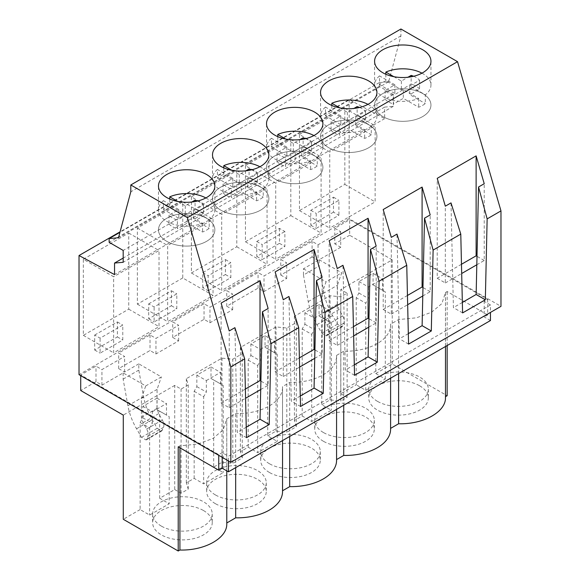 <?xml version="1.0" encoding="UTF-8"?>
<svg xmlns="http://www.w3.org/2000/svg" width="580" height="580" viewBox="0 0 580 580"><rect width="100%" height="100%" fill="white"/><g stroke="black" fill="none" stroke-linecap="round" stroke-linejoin="round"><path stroke-width="0.43" stroke-dasharray="2.9 2.17" d="M400.932 29L400.932 35.866L388.629 81.787L379.269 82.621L379.269 86.362L393.32 94.475L393.32 106.328L384.678 107.097L384.678 118.639L349.16 99.572L120.082 231.826M349.16 99.572L349.16 218.704L500.975 306.349M384.678 107.097L123.185 258.071M384.678 118.639L114.543 274.601M393.32 106.328L123.185 262.29M393.32 94.475L123.185 250.437M379.269 86.362L109.141 242.324M379.269 82.621L119.944 232.341M388.629 81.787L118.494 237.742M400.932 35.866L130.797 191.82M349.16 218.704L79.025 374.665M490.455 304.957L484.227 301.361L487.686 299.36L349.668 219.675L334.783 228.266L340.728 231.695L318.036 244.796L312.098 241.367L280.763 259.463L286.701 262.892L264.009 275.993L258.071 272.556L226.737 290.652L232.674 294.082L209.982 307.183L204.044 303.753L188.174 312.91L172.709 321.842L178.647 325.271L155.962 338.372L150.017 334.943L134.147 344.107L118.682 353.039L124.62 356.468L101.935 369.569L95.99 366.132L80.722 374.948L218.74 454.64L222.198 452.639L228.433 456.235L490.455 304.957L490.455 312.424M299.454 134.48L344.839 108.279L344.839 184.389L299.454 210.591L299.454 134.48L329.744 151.967L329.744 228.078L375.122 201.876L375.122 125.766L329.744 151.967M333.493 212.149L310.8 225.25L310.8 210.279L333.493 197.178L333.493 212.149L338.894 215.274L316.201 228.375L316.201 213.396L338.894 200.296L338.894 215.274M191.4 196.867L191.4 272.977L236.785 246.775L236.785 170.665L191.4 196.867L221.69 214.354L221.69 290.464L267.068 264.262L267.068 188.152L221.69 214.354M202.746 287.637L202.746 272.665L225.439 259.564L225.439 274.536L202.746 287.637L208.148 290.754L208.148 275.783L230.84 262.682L230.84 277.653L208.148 290.754M245.427 165.677L245.427 241.787L290.812 215.586L290.812 139.475L245.427 165.677L275.717 183.164L275.717 259.267L321.095 233.066L321.095 156.963L275.717 183.164M279.466 228.375L279.466 243.346L256.773 256.447L256.773 241.476L279.466 228.375L284.867 231.493L284.867 246.464L262.175 259.564L262.175 244.593L284.867 231.493M148.719 303.855L171.412 290.754L171.412 305.725L148.719 318.826L148.719 303.855L154.12 306.972L176.813 293.871L176.813 308.85L154.12 321.951L154.12 306.972M182.758 277.965L137.373 304.166L137.373 228.056L182.758 201.855L182.758 277.965L213.041 295.452L213.041 219.341L167.663 245.543L167.663 321.654L213.041 295.452M83.346 259.253L128.731 233.051L128.731 309.162L83.346 335.363L83.346 259.253L113.636 276.74L113.636 352.843L159.022 326.642L159.022 250.538L113.636 276.74M94.692 335.051L117.385 321.951L117.385 336.922L94.692 350.023L94.692 335.051L100.093 338.169L122.786 325.068L122.786 340.039L100.093 353.14L100.093 338.169M429.816 100.463A28.188 16.276 0 0 0 398.764 88.936A28.188 16.276 0 0 0 374.586 105.045A28.188 16.276 0 0 0 375.724 109.627A28.188 16.276 0 0 0 406.776 121.155A28.188 16.276 0 0 0 430.954 105.045A28.188 16.276 0 0 0 429.816 100.463A28.188 16.276 180 0 1 430.954 105.045A28.188 16.276 180 0 1 406.776 121.155A28.188 16.276 180 0 1 375.724 109.627A28.188 16.276 180 0 1 374.586 105.045A28.188 16.276 180 0 1 398.764 88.936A28.188 16.276 180 0 1 429.816 100.463M476.811 264.777L484.227 260.5L484.227 183.715M484.227 260.5L476.999 256.331M461.47 264.277L437.226 278.277L437.226 178.335M437.226 278.277L445.324 282.96L445.324 206.175M445.324 282.96L452.741 278.675L451.001 202.899M462.586 312.917L453.408 307.618L452.741 278.675L461.687 273.513M462.347 302.448L453.408 307.618M228.433 460.919L228.433 456.235M490.455 320.537L484.227 316.941L484.227 301.361M487.686 299.36L487.686 314.94L484.227 316.941M487.686 314.94L447.158 291.544L445.462 292.523L441.887 303.565L431.672 312.178L416.454 317.811L398.612 319.573L390.572 324.213A45.458 26.245 180 0 1 390.594 325.032A45.458 26.245 180 0 1 343.723 351.262L343.723 405.253M447.158 345.535L447.158 291.544M392.232 364.015L392.232 259.833L340.786 289.536L340.786 393.718L356.229 384.801L356.229 297.736L358.926 293.06L358.926 281.575L373.085 273.405L373.085 284.882L375.782 286.447L375.782 373.513L392.232 364.015L447.158 395.727M392.232 259.833L349.668 235.255L349.668 219.675M349.668 235.255L334.783 243.846L334.783 228.266M340.728 231.695L340.728 247.276L334.783 243.846M340.728 247.276L319.138 259.746L319.138 265.981L323.908 292.574C325.337 300.346 328.229 308.031 332.572 315.621L337.509 324.184L342.099 326.823L343.911 323.154C344.585 321.074 344.165 318.652 342.649 315.882L338.995 309.553L337.415 304.224L337.415 285.266L341.721 272.781L326.054 281.822L321.748 294.314L337.415 285.266M318.036 244.796L318.036 260.376L303.47 268.786L303.47 275.029L319.138 265.981M318.036 260.376L312.098 256.947L312.098 241.367M312.098 256.947L280.763 275.036L280.763 259.463M310.8 225.25L316.201 228.375M310.8 210.279L316.201 213.396M333.493 197.178L338.894 200.296M344.839 108.279L375.122 125.766M344.839 184.389L375.122 201.876M299.454 210.591L329.744 228.078M226.78 522.964L226.758 418.789L223.191 429.831L212.976 438.444L197.751 444.077L179.916 445.839L178.212 446.817M226.758 418.789L235.668 413.649A45.458 26.245 180 0 0 282.54 387.411L282.54 440.575M343.723 351.262L336.545 355.41A45.458 26.245 180 0 1 336.567 356.221A45.458 26.245 180 0 1 289.695 382.452L282.518 386.599A45.458 26.245 180 0 1 282.54 387.411M159.681 498.278L159.681 411.213L156.977 409.654L156.977 398.17L142.825 406.348L142.825 417.825L140.121 422.501L140.121 509.566L149.64 515.062L169.193 503.774L159.681 498.278L174.732 489.585L174.732 385.403L181.083 389.064L183.062 387.926L188.239 384.932L186.339 378.704L221.988 358.121L232.783 359.216L242.266 353.742L240.367 347.507L276.015 326.924L286.81 328.026L296.293 322.552L294.394 316.317L330.042 295.735L340.837 296.837L347.13 293.197L340.786 289.536M174.732 385.403L123.286 415.106M123.134 372.904L123.134 379.146L127.897 405.739C129.333 413.511 132.218 421.196 136.561 428.787L141.506 437.349L146.088 439.988L147.9 436.312C148.582 434.246 148.161 431.817 146.646 429.048L142.992 422.718L141.411 417.39L141.411 398.431L145.71 385.939L123.134 372.904L101.935 385.149L95.99 381.712L80.722 390.528M145.71 385.939L161.378 376.899L138.801 363.863L138.801 370.098L143.565 396.691C145 404.463 147.885 412.148 152.228 419.739L157.173 428.301L161.762 430.94L163.567 427.272C164.249 425.191 163.828 422.769 162.313 420L158.659 413.671L157.078 408.349L157.078 389.383L161.378 376.899M280.763 275.036L286.701 278.473L264.009 291.573L258.071 288.137L226.737 306.233L232.674 309.662L209.982 322.763L204.044 319.333L172.709 337.422L178.647 340.851L155.962 353.952L150.017 350.523L118.682 368.612L124.62 372.048L138.801 363.863M303.47 268.786L326.054 281.822M319.138 259.746L341.721 272.781M226.758 522.971L226.78 523.784M140.121 509.566L123.286 519.288M174.732 489.585L181.083 493.247L183.062 492.108L188.239 489.114L186.339 482.886L194.148 478.377L203.667 483.872L223.22 472.577L213.701 467.081L221.988 462.303L232.783 463.398L232.783 359.216M248.175 447.187L248.175 360.122L250.872 355.438L250.872 343.962L265.031 335.791L265.031 347.268L267.728 348.826L267.728 435.892L277.247 441.387L257.694 452.675L248.175 447.187L240.367 451.689L242.266 457.924L232.783 463.398M267.728 435.892L276.015 431.107L286.81 432.209L286.81 328.026M302.202 415.99L302.202 328.925L304.899 324.249L304.899 312.772L319.058 304.594L319.058 316.078L321.755 317.637L321.755 404.702L331.274 410.198L311.714 421.486L302.202 415.99L294.394 420.5L296.293 426.735L286.81 432.209M321.755 404.702L330.042 399.917L340.837 401.019L340.837 296.837M340.786 393.718L347.13 397.38L340.837 401.019M375.782 373.513L385.301 379.001L365.741 390.297L356.229 384.801M445.483 396.698L445.483 397.517M390.594 428.388L390.572 428.395A45.458 26.245 180 0 1 390.594 429.214M336.567 459.577L336.545 459.592A45.458 26.245 180 0 1 336.567 460.404M282.54 490.767L282.518 490.782A45.458 26.245 180 0 1 282.54 491.593M419.608 385.772A29.797 17.204 180 0 1 428.337 397.938A29.797 17.204 180 0 1 409.944 413.83A29.797 17.204 180 0 1 377.464 410.103A29.797 17.204 180 0 1 368.742 397.938A29.797 17.204 180 0 1 387.135 382.046A29.797 17.204 180 0 1 419.608 385.772M215.39 503.679A29.797 17.204 180 0 1 206.661 491.514A29.797 17.204 180 0 1 225.055 475.622A29.797 17.204 180 0 1 257.527 479.348A29.797 17.204 180 0 1 266.256 491.514A29.797 17.204 180 0 1 247.863 507.406A29.797 17.204 180 0 1 215.39 503.679M323.444 441.293A29.797 17.204 180 0 1 314.715 429.127A29.797 17.204 180 0 1 333.108 413.236A29.797 17.204 180 0 1 365.581 416.962A29.797 17.204 180 0 1 374.31 429.127A29.797 17.204 180 0 1 355.917 445.02A29.797 17.204 180 0 1 323.444 441.293M269.417 472.483A29.797 17.204 180 0 1 260.688 460.324A29.797 17.204 180 0 1 279.082 444.425A29.797 17.204 180 0 1 311.554 448.159A29.797 17.204 180 0 1 320.283 460.324A29.797 17.204 180 0 1 301.89 476.216A29.797 17.204 180 0 1 269.417 472.483M203.5 510.538A29.797 17.204 180 0 1 212.229 522.703A29.797 17.204 180 0 1 193.836 538.595A29.797 17.204 180 0 1 161.363 534.869A29.797 17.204 180 0 1 152.634 522.703A29.797 17.204 180 0 1 171.028 506.811A29.797 17.204 180 0 1 203.5 510.538M445.462 396.705L445.462 292.523M303.47 275.029L308.241 301.614C309.669 309.394 312.562 317.071 316.905 324.669L321.842 333.224L326.424 335.871L328.244 332.195C328.918 330.129 328.498 327.7 326.982 324.923L323.328 318.601L321.748 313.272L321.748 294.314M390.572 428.395L390.572 324.213M398.612 373.563L398.612 319.573M347.13 397.38L347.13 293.197M385.301 379.001L385.301 291.841L375.782 286.447M373.085 284.882L385.301 291.841M373.085 273.405L382.597 278.806L382.597 290.283M358.926 281.575L368.445 286.977L382.597 278.806M368.445 286.977L368.445 298.454L365.741 303.137L356.229 297.736M358.926 293.06L368.445 298.454M365.741 390.297L365.741 303.137M377.464 401.346A29.797 17.204 180 0 1 368.742 389.18A29.797 17.204 180 0 1 387.135 373.281A29.797 17.204 180 0 1 419.608 377.014A29.797 17.204 180 0 1 428.337 389.18A29.797 17.204 180 0 1 409.944 405.072A29.797 17.204 180 0 1 377.464 401.346M213.708 225.236A28.188 16.276 0 0 0 182.656 213.708A28.188 16.276 0 0 0 158.478 229.811A28.188 16.276 0 0 0 159.616 234.393A28.188 16.276 0 0 0 190.675 245.92A28.188 16.276 0 0 0 214.854 229.811A28.188 16.276 0 0 0 213.708 225.236A28.188 16.276 180 0 1 214.854 229.811A28.188 16.276 180 0 1 190.675 245.92A28.188 16.276 180 0 1 159.616 234.393A28.188 16.276 180 0 1 158.478 229.811A28.188 16.276 180 0 1 182.656 213.708A28.188 16.276 180 0 1 213.708 225.236M260.703 389.55L268.119 385.265L268.119 308.488M268.119 385.265L260.891 381.096M245.369 389.042L221.118 403.049L221.118 303.101M221.118 403.049L229.223 407.726L229.223 330.941M229.223 407.726L236.633 403.448L234.893 327.671M246.486 437.683L237.3 432.383L236.633 403.448L245.579 398.279M246.246 427.221L237.3 432.383M150.017 334.943L150.017 350.523M118.682 368.612L118.682 353.039M124.62 372.048L124.62 356.468M123.134 379.146L138.801 370.098M101.935 385.149L101.935 369.569M95.99 381.712L95.99 366.132M80.722 375.644L80.722 374.948M218.74 455.329L218.74 454.64M222.198 457.323L222.198 452.639M117.385 336.922L122.786 340.039M94.692 350.023L100.093 353.14M117.385 321.951L122.786 325.068M128.731 233.051L159.022 250.538M128.731 309.162L159.022 326.642M83.346 335.363L113.636 352.843M179.916 447.796L179.916 445.839M188.239 489.114L188.239 384.932M181.083 493.247L181.083 389.064M141.411 398.431L157.078 389.383M235.668 467.639L235.668 413.649M140.121 422.501L149.64 427.902L149.64 515.062M142.825 406.348L152.337 411.742L152.337 423.226L149.64 427.902M152.337 411.742L166.496 403.571L166.496 415.048L169.193 416.614L169.193 503.774M159.681 411.213L169.193 416.614M161.363 526.111A29.797 17.204 180 0 1 152.634 513.945A29.797 17.204 180 0 1 171.028 498.053A29.797 17.204 180 0 1 203.5 501.78A29.797 17.204 180 0 1 212.229 513.945A29.797 17.204 180 0 1 193.836 529.837A29.797 17.204 180 0 1 161.363 526.111M156.977 409.654L166.496 415.048M156.977 398.17L166.496 403.571M142.825 417.825L152.337 423.226M279.466 243.346L284.867 246.464M256.773 256.447L262.175 259.564M256.773 241.476L262.175 244.593M290.812 139.475L321.095 156.963M290.812 215.586L321.095 233.066M245.427 241.787L275.717 259.267M286.701 278.473L286.701 262.892M264.009 291.573L264.009 275.993M258.071 288.137L258.071 272.556M226.737 306.233L226.737 290.652M296.293 426.735L296.293 322.552M294.394 420.5L294.394 316.317M330.042 399.917L330.042 295.735M302.202 328.925L311.714 334.326L311.714 421.486M304.899 312.772L314.418 318.166L314.418 329.65L311.714 334.326M314.418 318.166L328.57 309.995L328.57 321.472L331.274 323.038L331.274 410.198M321.755 317.637L331.274 323.038M323.444 432.535A29.797 17.204 180 0 1 314.715 420.37A29.797 17.204 180 0 1 333.108 404.477A29.797 17.204 180 0 1 365.581 408.204A29.797 17.204 180 0 1 374.31 420.37A29.797 17.204 180 0 1 355.917 436.262A29.797 17.204 180 0 1 323.444 432.535M408.566 344.107L399.381 338.807L396.974 234.095M408.32 333.645L399.381 338.807M422.784 295.974L430.2 291.689L430.2 214.912M430.2 291.689L422.972 287.52M407.443 295.466L383.199 309.474L383.199 209.525M383.199 309.474L391.297 314.15L391.297 237.365M391.297 314.15L407.66 304.703M375.789 131.66A28.188 16.276 0 0 0 344.738 120.132A28.188 16.276 0 0 0 320.559 136.242A28.188 16.276 0 0 0 321.697 140.817A28.188 16.276 0 0 0 352.749 152.344A28.188 16.276 0 0 0 376.927 136.242A28.188 16.276 0 0 0 375.789 131.66A28.188 16.276 180 0 1 376.927 136.242A28.188 16.276 180 0 1 352.749 152.344A28.188 16.276 180 0 1 321.697 140.817A28.188 16.276 180 0 1 320.559 136.242A28.188 16.276 180 0 1 344.738 120.132A28.188 16.276 180 0 1 375.789 131.66M319.058 316.078L328.57 321.472M319.058 304.594L328.57 309.995M304.899 324.249L314.418 329.65M225.439 274.536L230.84 277.653M225.439 259.564L230.84 262.682M202.746 272.665L208.148 275.783M236.785 170.665L267.068 188.152M236.785 246.775L267.068 264.262M191.4 272.977L221.69 290.464M232.674 309.662L232.674 294.082M209.982 322.763L209.982 307.183M204.044 319.333L204.044 303.753M172.709 337.422L172.709 321.842M336.545 459.592L336.545 355.41M242.266 457.924L242.266 353.742M240.367 451.689L240.367 347.507M276.015 431.107L276.015 326.924M248.175 360.122L257.694 365.516L257.694 452.675M250.872 343.962L260.391 349.363L260.391 360.84L257.694 365.516M260.391 349.363L274.55 341.185L274.55 352.669L277.247 354.228L277.247 441.387M267.728 348.826L277.247 354.228M289.695 382.452L289.695 436.443M269.417 463.724A29.797 17.204 180 0 1 260.688 451.559A29.797 17.204 180 0 1 279.082 435.667A29.797 17.204 180 0 1 311.554 439.393A29.797 17.204 180 0 1 320.283 451.559A29.797 17.204 180 0 1 301.89 467.458A29.797 17.204 180 0 1 269.417 463.724M354.539 375.303L345.354 369.996L342.947 265.285M354.293 364.834L345.354 369.996M368.757 327.163L376.173 322.886L376.173 246.101M376.173 322.886L368.945 318.71M353.416 326.663L329.172 340.663L329.172 240.722M329.172 340.663L337.27 345.339L337.27 268.562M337.27 345.339L353.633 335.9M321.762 162.85A28.188 16.276 0 0 0 290.711 151.322A28.188 16.276 0 0 0 266.532 167.431A28.188 16.276 0 0 0 267.67 172.013A28.188 16.276 0 0 0 298.729 183.541A28.188 16.276 0 0 0 322.9 167.431A28.188 16.276 0 0 0 321.762 162.85A28.188 16.276 180 0 1 322.9 167.431A28.188 16.276 180 0 1 298.729 183.541A28.188 16.276 180 0 1 267.67 172.013A28.188 16.276 180 0 1 266.532 167.431A28.188 16.276 180 0 1 290.711 151.322A28.188 16.276 180 0 1 321.762 162.85M265.031 347.268L274.55 352.669M265.031 335.791L274.55 341.185M250.872 355.438L260.391 360.84M171.412 305.725L176.813 308.85M148.719 318.826L154.12 321.951M171.412 290.754L176.813 293.871M182.758 201.855L213.041 219.341M137.373 304.166L167.663 321.654M137.373 228.056L167.663 245.543M178.647 340.851L178.647 325.271M155.962 353.952L155.962 338.372M282.518 490.782L282.518 386.599M186.339 482.886L186.339 378.704M221.988 462.303L221.988 358.121M194.148 478.377L194.148 391.311L196.845 386.635L196.845 375.151L211.004 366.981L211.004 378.457L213.701 380.023L213.701 467.081M194.148 391.311L203.667 396.713L203.667 483.872M196.845 375.151L206.364 380.552L206.364 392.029L203.667 396.713M206.364 380.552L220.523 372.382L220.523 383.858L223.22 385.417L223.22 472.577M213.701 380.023L223.22 385.417M215.39 494.921A29.797 17.204 180 0 1 206.661 482.756A29.797 17.204 180 0 1 225.055 466.857A29.797 17.204 180 0 1 257.527 470.59A29.797 17.204 180 0 1 266.256 482.756A29.797 17.204 180 0 1 247.863 498.648A29.797 17.204 180 0 1 215.39 494.921M300.512 406.493L291.327 401.193L288.92 296.474M300.266 396.024L291.327 401.193M314.73 358.353L322.146 354.075L322.146 277.291M322.146 354.075L314.918 349.907M299.389 357.853L275.145 371.852L275.145 271.911M275.145 371.852L283.25 376.536L283.25 299.751M283.25 376.536L299.606 367.089M267.735 194.039A28.188 16.276 0 0 0 236.683 182.512A28.188 16.276 0 0 0 212.505 198.621A28.188 16.276 0 0 0 213.643 203.203A28.188 16.276 0 0 0 244.702 214.731A28.188 16.276 0 0 0 268.881 198.621A28.188 16.276 0 0 0 267.735 194.039A28.188 16.276 180 0 1 268.881 198.621A28.188 16.276 180 0 1 244.702 214.731A28.188 16.276 180 0 1 213.643 203.203A28.188 16.276 180 0 1 212.505 198.621A28.188 16.276 180 0 1 236.683 182.512A28.188 16.276 180 0 1 267.735 194.039M211.004 378.457L220.523 383.858M211.004 366.981L220.523 372.382M196.845 386.635L206.364 392.029M393.849 76.691L401.382 81.033L407.936 77.249M413.656 76.263A19.357 11.179 180 0 1 419.565 80.236L409.777 85.883L425.314 94.852L425.314 103.588A28.188 16.276 180 0 1 418.688 107.249L403.296 98.361L393.508 104.016L393.508 95.279A19.357 11.179 180 0 1 385.105 90.429L394.893 84.781L379.509 75.893L379.509 84.629A28.188 16.276 180 0 1 385.845 80.801L401.382 89.769L411.169 84.122L411.169 76.785M421.964 73.167A28.188 16.276 180 0 1 429.816 80.504A28.188 16.276 180 0 1 430.954 85.086A28.188 16.276 180 0 1 425.314 94.852M379.509 75.893A28.188 16.276 180 0 0 374.586 85.086A28.188 16.276 180 0 0 375.724 89.668A28.188 16.276 180 0 0 418.688 98.513L403.296 89.632L393.508 95.279M418.688 98.513L418.688 107.249M385.845 74.269L385.845 80.801M409.777 85.883L409.777 94.62L425.314 103.588M419.565 80.236L419.565 88.972L409.777 94.62M419.565 88.972A19.357 11.179 0 0 0 411.169 84.122M385.105 90.429L385.105 99.165L394.893 93.51L379.509 84.629M385.105 99.165A19.357 11.179 0 0 0 393.508 104.016M401.382 81.033L401.382 89.769M394.893 84.781L394.893 93.51M403.296 89.632L403.296 98.361M339.822 107.88L347.355 112.23L353.909 108.446M359.629 107.459A19.357 11.179 180 0 1 365.538 111.425L355.75 117.08L371.287 126.049L371.287 134.778A28.188 16.276 180 0 1 364.661 138.439L349.269 129.557L339.481 135.205L339.481 126.469A19.357 11.179 180 0 1 331.086 121.619L340.866 115.971L325.481 107.09L325.481 115.819A28.188 16.276 180 0 1 331.818 111.998L347.355 120.959L357.142 115.311L357.142 107.981M367.945 104.356A28.188 16.276 180 0 1 375.789 111.694A28.188 16.276 180 0 1 376.927 116.275A28.188 16.276 180 0 1 371.287 126.049M325.481 107.09A28.188 16.276 180 0 0 320.559 116.275A28.188 16.276 180 0 0 321.697 120.857A28.188 16.276 180 0 0 364.661 129.71L349.269 120.821L339.481 126.469M364.661 129.71L364.661 138.439M331.818 105.459L331.818 111.998M365.538 111.425L365.538 120.162L355.75 125.809L371.287 134.778M355.75 117.08L355.75 125.809M365.538 120.162A19.357 11.179 0 0 0 357.142 115.311M331.086 121.619L331.086 130.355L340.866 124.707L325.481 115.819M331.086 130.355A19.357 11.179 0 0 0 339.481 135.205M347.355 112.23L347.355 120.959M340.866 115.971L340.866 124.707M349.269 120.821L349.269 129.557M285.795 139.077L293.328 143.419L299.882 139.635M305.602 138.649A19.357 11.179 180 0 1 311.511 142.622L301.723 148.27L317.26 157.238L317.26 165.974A28.188 16.276 180 0 1 310.633 169.635L295.242 160.747L285.454 166.395L285.454 157.666A19.357 11.179 180 0 1 277.059 152.815L286.846 147.16L271.454 138.279L271.454 147.016A28.188 16.276 180 0 1 277.791 143.188L293.328 152.156L303.115 146.501L303.115 139.171M313.918 135.553A28.188 16.276 180 0 1 321.762 142.883A28.188 16.276 180 0 1 322.9 147.465A28.188 16.276 180 0 1 317.26 157.238M271.454 138.279A28.188 16.276 180 0 0 266.532 147.465A28.188 16.276 180 0 0 267.67 152.047A28.188 16.276 180 0 0 310.633 160.899L295.242 152.011L285.454 157.666M310.633 160.899L310.633 169.635M277.791 136.648L277.791 143.188M301.723 148.27L301.723 157.006L317.26 165.974M311.511 142.622L311.511 151.351L301.723 157.006M311.511 151.351A19.357 11.179 0 0 0 303.115 146.501M277.059 152.815L277.059 161.544L286.846 155.897L271.454 147.016M277.059 161.544A19.357 11.179 0 0 0 285.454 166.395M293.328 143.419L293.328 152.156M286.846 147.16L286.846 155.897M295.242 152.011L295.242 160.747M231.768 170.266L239.301 174.609L245.855 170.825M251.575 169.838A19.357 11.179 180 0 1 257.491 173.811L247.704 179.459L263.233 188.427L263.233 197.164A28.188 16.276 180 0 1 256.606 200.825L241.215 191.936L231.427 197.591L231.427 188.855A19.357 11.179 180 0 1 223.032 184.005L232.819 178.357L217.427 169.469L217.427 178.205A28.188 16.276 180 0 1 223.771 174.377L239.301 183.345L249.088 177.697L249.088 170.36M259.891 166.743A28.188 16.276 180 0 1 267.735 174.08A28.188 16.276 180 0 1 268.881 178.662A28.188 16.276 180 0 1 263.233 188.427M217.427 169.469A28.188 16.276 180 0 0 212.505 178.662A28.188 16.276 180 0 0 213.643 183.244A28.188 16.276 180 0 0 256.606 192.089L241.215 183.207L231.427 188.855M256.606 192.089L256.606 200.825M223.771 167.845L223.771 174.377M247.704 179.459L247.704 188.195L263.233 197.164M257.491 173.811L257.491 182.548L247.704 188.195M257.491 182.548A19.357 11.179 0 0 0 249.088 177.697M223.032 184.005L223.032 192.741L232.819 187.086L217.427 178.205M223.032 192.741A19.357 11.179 0 0 0 231.427 197.591M239.301 174.609L239.301 183.345M232.819 178.357L232.819 187.086M241.215 183.207L241.215 191.936M177.741 201.456L185.274 205.806L191.828 202.021M197.548 201.035A19.357 11.179 180 0 1 203.464 205.001L193.676 210.656L209.206 219.624L209.206 228.353A28.188 16.276 180 0 1 202.579 232.014L187.188 223.133L177.4 228.781L177.4 220.045A19.357 11.179 180 0 1 169.005 215.194L178.792 209.547L163.4 200.665L163.4 209.394A28.188 16.276 180 0 1 169.744 205.574L185.274 214.535L195.061 208.887L195.061 201.557M205.864 197.932A28.188 16.276 180 0 1 213.708 205.269A28.188 16.276 180 0 1 214.854 209.851A28.188 16.276 180 0 1 209.206 219.624M163.4 200.665A28.188 16.276 180 0 0 158.478 209.851A28.188 16.276 180 0 0 159.616 214.433A28.188 16.276 180 0 0 202.579 223.286L187.188 214.397L177.4 220.045M202.579 223.286L202.579 232.014M169.744 199.034L169.744 205.574M193.676 210.656L193.676 219.385L209.206 228.353M203.464 205.001L203.464 213.737L193.676 219.385M203.464 213.737A19.357 11.179 0 0 0 195.061 208.887M169.005 215.194L169.005 223.931L178.792 218.283L163.4 209.394M169.005 223.931A19.357 11.179 0 0 0 177.4 228.781M185.274 205.806L185.274 214.535M178.792 209.547L178.792 218.283M187.188 214.397L187.188 223.133M308.241 301.614L323.908 292.574M321.842 333.224L337.509 324.184M327.185 334.943L342.852 325.895M316.905 324.669L332.572 315.621M321.748 313.272L337.415 304.224M323.328 318.601L338.995 309.553M326.982 324.923L342.649 315.882M328.244 332.195L343.911 323.154M127.897 405.739L143.565 396.691M147.9 436.312L163.567 427.272M146.841 439.06L162.509 430.019M141.506 437.349L157.173 428.301M136.561 428.787L152.228 419.739M141.411 417.39L157.078 408.349M142.992 422.718L158.659 413.671M146.646 429.048L162.313 420M374.586 85.086L374.586 61.255M430.954 85.086L430.954 61.255M445.483 346.506L445.483 293.335M368.742 389.18L368.742 397.938M428.337 389.18L428.337 397.938M326.424 335.871L342.099 326.823M158.478 209.851L158.478 186.02M214.854 209.851L214.854 186.02M146.088 439.988L161.755 430.94M226.78 470.866L226.78 419.601M152.634 513.945L152.634 522.703M212.229 513.945L212.229 522.703M390.594 325.032L390.594 378.196M314.715 420.37L314.715 429.127M374.31 420.37L374.31 429.127M320.559 116.275L320.559 92.445M376.927 116.275L376.927 92.445M336.567 356.221L336.567 409.386M260.688 451.559L260.688 460.324M320.283 451.559L320.283 460.324M266.532 147.465L266.532 123.634M322.9 147.465L322.9 123.634M206.661 482.756L206.661 491.514M266.256 482.756L266.256 491.514M212.505 178.662L212.505 154.831M268.881 178.662L268.881 154.831"/><path stroke-width="0.87" d="M230.84 462.311L500.975 306.349L500.975 210.902L457.533 61.676L400.932 29L130.797 184.962L130.797 191.82L118.494 237.742L109.141 238.583L109.141 242.324L123.185 250.437L123.185 262.29L114.543 263.059L114.543 274.601L79.025 255.526L79.025 374.665L230.84 462.311L230.84 366.864L187.405 217.638L130.797 184.962M123.185 258.071L114.543 263.059M119.944 232.341L109.141 238.583M457.533 61.676L187.405 217.638M375.724 65.837A28.188 16.276 0 0 0 406.776 77.358A28.188 16.276 0 0 0 430.954 61.255A28.188 16.276 0 0 0 429.816 56.673A28.188 16.276 0 0 0 398.764 45.146A28.188 16.276 0 0 0 374.586 61.255A28.188 16.276 0 0 0 375.724 65.837M375.789 87.863A28.188 16.276 0 0 0 344.738 76.335A28.188 16.276 0 0 0 320.559 92.445A28.188 16.276 0 0 0 321.697 97.027A28.188 16.276 0 0 0 352.749 108.554A28.188 16.276 0 0 0 376.927 92.445A28.188 16.276 0 0 0 375.789 87.863M213.643 159.413A28.188 16.276 0 0 0 244.702 170.933A28.188 16.276 0 0 0 268.881 154.831A28.188 16.276 0 0 0 267.735 150.249A28.188 16.276 0 0 0 236.683 138.721A28.188 16.276 0 0 0 212.505 154.831A28.188 16.276 0 0 0 213.643 159.413M321.762 119.052A28.188 16.276 0 0 0 290.711 107.525A28.188 16.276 0 0 0 266.532 123.634A28.188 16.276 0 0 0 267.67 128.216A28.188 16.276 0 0 0 298.729 139.744A28.188 16.276 0 0 0 322.9 123.634A28.188 16.276 0 0 0 321.762 119.052M213.708 181.438A28.188 16.276 0 0 0 182.656 169.911A28.188 16.276 0 0 0 158.478 186.02A28.188 16.276 0 0 0 159.616 190.602A28.188 16.276 0 0 0 190.675 202.13A28.188 16.276 0 0 0 214.854 186.02A28.188 16.276 0 0 0 213.708 181.438M500.975 210.902L487.142 218.892L485.329 299.787L462.586 312.917L460.781 234.11L433.115 250.081L431.302 330.977L408.566 344.107L406.754 265.299L379.088 281.271L377.275 362.174L354.539 375.303L352.727 296.496L338.894 304.478L325.061 312.468L323.248 393.363L300.512 406.493L298.7 327.685L271.034 343.657L262.45 311.764L268.119 308.488L260.014 280.647L221.118 303.101L229.223 330.941L234.893 327.671L244.673 358.875L230.84 366.864M298.7 327.685L288.92 296.474L283.25 299.751L275.145 271.911L314.041 249.451L322.146 277.291L316.47 280.568L314.07 388.063L300.266 396.024M325.061 312.468L316.47 280.568M352.727 296.496L342.947 265.285L337.27 268.562L329.172 240.722L368.068 218.261L376.173 246.101L370.497 249.378L368.097 356.867L354.293 364.834M379.088 281.271L370.497 249.378M406.754 265.299L396.974 234.095L391.297 237.365L383.199 209.525L422.095 187.072L430.2 214.912L424.524 218.189L422.117 325.677L408.32 333.645M433.115 250.081L424.524 218.189M460.781 234.11L451.001 202.899L445.324 206.175L437.226 178.335L476.122 155.875L484.227 183.715L478.551 186.992L476.144 294.488L462.347 302.448M487.142 218.892L478.551 186.992M271.034 343.657L269.221 424.553L246.486 437.683L244.673 358.875M120.082 231.826L79.025 255.526M485.329 299.787L476.144 294.488M476.999 256.331L476.122 255.823L476.122 155.875M476.122 255.823L461.47 264.277M228.433 460.919L228.433 471.815L490.455 320.537L490.455 312.424M445.483 396.698L447.158 395.727L447.158 345.535M461.687 273.513L476.811 264.777M228.433 471.815L222.198 468.22L222.198 457.323M226.78 470.866L226.78 523.784C227.331 538.117 204.704 550.775 179.916 550.021L178.212 551L178.212 446.817L218.74 470.213L222.198 468.22M178.212 551L123.286 519.288L123.286 415.106L80.722 390.528L80.722 375.644M282.54 440.575L282.54 491.593A45.458 26.245 180 0 1 235.668 517.831L226.78 522.964M445.483 346.506L445.483 397.517C446.027 411.851 423.4 424.516 398.612 423.755L390.594 428.388M390.594 378.196L390.594 429.214A45.458 26.245 180 0 1 343.723 455.445L336.567 459.577M336.567 409.386L336.567 460.404A45.458 26.245 180 0 1 289.695 486.635L282.54 490.767M398.612 423.755L398.612 373.563M262.45 311.764L260.043 419.253L246.246 427.221M269.221 424.553L260.043 419.253M260.891 381.096L260.014 380.589L260.014 280.647M260.014 380.589L245.369 389.042M218.74 470.213L218.74 455.329M245.579 398.279L260.703 389.55M179.916 550.021L179.916 447.796M235.668 517.831L235.668 467.639M343.723 405.253L343.723 455.445M431.302 330.977L422.117 325.677M422.972 287.52L422.095 287.013L422.095 187.072M422.095 287.013L407.443 295.466M407.66 304.703L422.784 295.974M289.695 436.443L289.695 486.635M377.275 362.174L368.097 356.867M368.945 318.71L368.068 318.202L368.068 218.261M368.068 318.202L353.416 326.663M353.633 335.9L368.757 327.163M323.248 393.363L314.07 388.063M314.918 349.907L314.041 349.399L314.041 249.451M314.041 349.399L299.389 357.853M299.606 367.089L314.73 358.353M421.964 73.167A28.188 16.276 180 0 0 385.845 72.072L393.849 76.691M407.936 77.249L411.169 75.386A19.357 11.179 180 0 1 413.656 76.263M385.845 72.072L385.845 74.269M411.169 76.785L411.169 75.386M367.945 104.356A28.188 16.276 180 0 0 331.818 103.262L339.822 107.88M353.909 108.446L357.142 106.575A19.357 11.179 180 0 1 359.629 107.459M331.818 103.262L331.818 105.459M357.142 107.981L357.142 106.575M313.918 135.553A28.188 16.276 180 0 0 277.791 134.451L285.795 139.077M299.882 139.635L303.115 137.772A19.357 11.179 180 0 1 305.602 138.649M277.791 134.451L277.791 136.648M303.115 139.171L303.115 137.772M259.891 166.743A28.188 16.276 180 0 0 223.771 165.648L231.768 170.266M245.855 170.825L249.088 168.961A19.357 11.179 180 0 1 251.575 169.838M223.771 165.648L223.771 167.845M249.088 170.36L249.088 168.961M205.864 197.932A28.188 16.276 180 0 0 169.744 196.838L177.741 201.456M191.828 202.021L195.061 200.151A19.357 11.179 180 0 1 197.548 201.035M169.744 196.838L169.744 199.034M195.061 201.557L195.061 200.151"/></g></svg>
